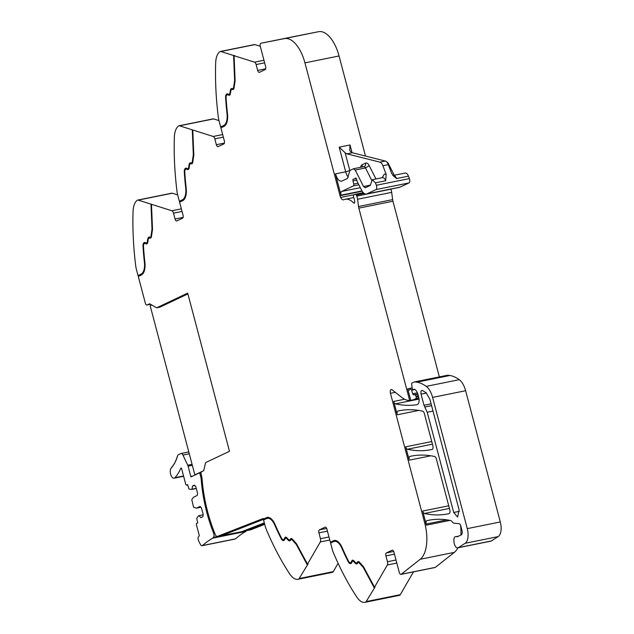 <?xml version="1.0" encoding="UTF-8"?>
<svg xmlns="http://www.w3.org/2000/svg" width="634" height="634" viewBox="0 0 634 634"><rect width="100%" height="100%" fill="white"/><g stroke="black" fill="none" stroke-linecap="round" stroke-linejoin="round"><path stroke-width="0.95" d="M138.791 276.234L138.577 275.449L138.038 275.56L136.381 269.284A12.656 6.166 78.6 0 1 135.731 265.915A189.804 92.516 -101.4 0 1 133.045 211.677A18.98 9.248 -101.4 0 1 137.38 200.217A3.796 1.847 78.6 0 1 137.721 200.075A3.796 1.847 78.6 0 1 138.22 200.106L172.337 193.212L177.663 194.892M137.721 200.075L171.838 193.172A3.796 1.847 78.6 0 1 172.337 193.212M183.099 217.399L175.055 219.023L173.51 213.167A3.162 1.545 78.6 0 0 171.877 210.765L138.22 200.106M186.586 169.167L188.021 169.429L186.586 169.167A3.796 1.847 -101.4 0 0 185.984 169.096A3.796 1.847 -101.4 0 0 184.787 172.163A170.506 83.109 -101.4 0 0 186.198 188.171A14.233 6.942 -101.4 0 1 182.616 200.732L179.588 202.167L183.044 215.243A2.528 1.236 -101.4 0 1 182.544 218.223L176.838 220.917A2.536 1.236 -101.4 0 1 176.704 220.965A2.536 1.236 -101.4 0 1 175.055 219.023M224.404 143.094L216.36 144.718L214.815 138.862A3.162 1.545 78.6 0 0 213.183 136.468L179.525 125.809A3.796 1.847 78.6 0 0 179.026 125.77A3.796 1.847 78.6 0 0 178.685 125.912A18.98 9.248 -101.4 0 0 174.35 137.372A189.804 92.516 -101.4 0 0 177.029 191.611A12.656 6.166 78.6 0 0 177.686 194.987L179.343 201.255L179.882 201.144L180.096 201.929M179.026 125.77L213.143 118.875A3.796 1.847 78.6 0 1 213.642 118.907L218.968 120.595M227.891 94.862L229.326 95.124L227.891 94.862A3.796 1.847 -101.4 0 0 227.289 94.799A3.796 1.847 -101.4 0 0 226.092 97.858A170.506 83.109 -101.4 0 0 227.503 113.874A14.233 6.942 -101.4 0 1 223.921 126.428L220.886 127.862L224.349 140.946A2.536 1.236 -101.4 0 1 223.85 143.918L218.144 146.612A2.536 1.236 -101.4 0 1 218.009 146.66A2.536 1.236 -101.4 0 1 216.36 144.718M234.144 55.681L220.83 51.505A3.796 1.847 78.6 0 0 220.331 51.473A3.796 1.847 78.6 0 0 219.99 51.616A18.98 9.248 -101.4 0 0 215.655 63.067A189.804 92.516 -101.4 0 0 218.334 117.306A12.656 6.166 78.6 0 0 218.992 120.682L220.648 126.951L221.187 126.84L221.393 127.624M220.331 51.473L254.448 44.57A3.796 1.847 78.6 0 1 254.947 44.602L260.273 46.29A2.528 1.236 78.6 0 1 260.907 43.255L284.444 38.603A31.637 15.422 78.6 0 1 304.938 62.869L340.03 195.7L362.157 191.222M232.274 89.442L232.813 89.331A3.479 1.696 -101.4 0 0 232.416 89.315L231.878 89.426A3.479 1.696 -101.4 0 1 232.274 89.442L232.615 89.529A3.479 1.696 -101.4 0 0 233.011 89.537A3.479 1.696 -101.4 0 0 234.073 87.896L235.119 80.827L234.073 55.697L234.612 55.586L234.136 55.435M234.073 55.697L254.488 62.164A3.162 1.545 78.6 0 1 256.12 64.557L257.666 70.414A2.536 1.236 -101.4 0 0 259.314 72.355A2.536 1.236 -101.4 0 0 259.449 72.308L265.155 69.613A2.536 1.236 -101.4 0 0 265.646 66.641L260.265 46.274M295.016 36.352L260.907 43.255L295.016 36.352A2.528 1.236 78.6 0 1 295.024 36.352L318.553 31.7A31.637 15.422 78.6 0 1 339.047 55.966L365.493 156.059M358.044 183.218L353.756 184.09A1.585 0.769 78.6 0 1 353.431 185.881L341.655 191.46A3.162 1.545 -101.4 0 0 340.965 192.467A3.162 1.545 -101.4 0 0 341.029 195.153L335.41 173.882L337.185 178.162C338.81 180.69 340.45 181.633 342.098 180.983L347.511 178.416L349.897 170.443L353.582 168.723L363.868 166.647A3.162 1.545 -101.4 0 0 363.694 166.702M394.269 175.301L388.246 163.358A3.162 1.545 -101.4 0 0 386.78 162.027M409.382 178.59L376.35 185.279A3.162 1.545 78.6 0 1 375.922 189.614L408.954 182.925A3.162 1.545 78.6 0 0 409.382 178.59L408.447 176.141A5.381 2.623 -101.4 0 0 405.292 173.066L392.898 175.459M382.088 177.766L384.41 174.081L386.138 174.247L382.888 165.743L388.301 164.642L391.55 173.153L393.326 175.816L396.527 178.55A5.381 2.623 -101.4 0 0 393.381 175.475M386.138 174.247L385.702 180.745L375.415 182.822L376.35 185.279M408.954 182.925L399.983 187.173A9.494 4.628 78.6 0 1 399.452 187.347L366.42 194.036A9.494 4.628 78.6 0 1 361.515 190.097L357.235 181.625A1.585 0.769 78.6 0 1 357.029 181.062L356.554 179.271A1.585 0.769 78.6 0 0 355.531 178.059A1.585 0.769 78.6 0 0 355.214 178.312A3.162 1.545 78.6 0 1 354.755 178.756L356.197 178.463M375.922 189.614L366.951 193.853A9.494 4.628 78.6 0 1 366.42 194.036M356.292 178.606L354.755 178.756M354.152 179.042A3.162 1.545 78.6 0 1 353.978 179.097A3.162 1.545 78.6 0 1 353.59 179.081A1.585 0.769 78.6 0 0 353.392 179.073A1.585 0.769 78.6 0 0 352.979 180.896L356.784 180.127M353.756 184.09L352.979 180.896M340.03 195.7A5.698 2.774 78.6 0 0 340.648 197.428L354.644 194.598M340.648 197.428A5.318 2.591 -101.4 0 0 343.493 199.837A5.318 2.591 -101.4 0 0 343.794 199.734A25.312 12.339 -101.4 0 1 345.205 199.266A25.312 12.339 -101.4 0 1 353.606 202.904A1.736 0.848 -101.4 0 0 354.176 203.157A1.736 0.848 -101.4 0 0 354.596 202.753A1.759 0.856 -101.4 0 0 354.707 201.525A10.176 4.961 -101.4 0 0 353.748 197.475L353.606 197.063A1.585 0.769 -101.4 0 1 353.843 194.979L355.325 194.273A1.585 0.769 -101.4 0 1 355.412 194.25A1.585 0.769 -101.4 0 1 356.316 195.074L356.736 196.104A6.372 3.107 -101.4 0 1 357.568 199.25L358.519 206.51A6.34 3.091 -101.4 0 0 358.836 208.134L409.659 400.49L410.745 400.268L407.71 388.793A1.902 0.927 -101.4 0 0 408.74 390.243A1.902 0.927 -101.4 0 0 408.946 390.243A1.902 0.927 -101.4 0 0 409.318 389.958A3.162 1.545 78.6 0 1 409.762 389.53L410.539 389.165A1.585 0.769 78.6 0 1 410.626 389.133A1.585 0.769 78.6 0 1 411.609 390.219L414.945 389.545M439.362 376.889L392.953 201.232A6.34 3.091 -101.4 0 1 392.636 199.615L391.685 192.348A6.372 3.107 -101.4 0 0 390.853 189.201L390.806 189.098M417.964 394.364L413.59 394.847A1.585 0.769 78.6 0 1 412.718 393.762L411.609 390.219M415.001 394.966A1.585 0.769 78.6 0 1 415.92 396.187L418.321 395.695M418.567 396.622L416.166 397.106L415.92 396.187M416.166 397.106A1.268 0.618 78.6 0 1 415.912 398.596L414.081 399.46A34.799 16.959 -101.4 0 1 412.148 400.109A34.799 16.959 -101.4 0 1 411.379 400.228A34.799 16.959 -101.4 0 1 410.745 400.268M420.215 559.267L401.211 574.277L435.328 567.375L454.324 552.365L420.215 559.267A31.637 15.422 -101.4 0 0 424.756 523.153L390.449 393.31A3.162 1.545 78.6 0 1 391.241 389.538A3.162 1.545 78.6 0 1 392.081 389.791L401.901 397.502A34.799 16.959 -101.4 0 0 409.659 400.49M404.587 399.238L393.73 401.433L397.256 414.779A3.162 1.545 -101.4 0 1 397.185 412.076A3.162 1.545 -101.4 0 1 398.041 411.006A221.44 107.931 78.6 0 1 399.174 410.761A221.44 107.931 78.6 0 1 422.648 411.165A3.162 1.545 78.6 0 1 424.368 413.59L432.848 445.678A3.162 1.545 78.6 0 1 432.063 449.451A221.44 107.931 78.6 0 1 431.041 449.664A221.44 107.931 78.6 0 1 407.44 449.229A3.162 1.545 -101.4 0 1 406.933 448.975A3.162 1.545 -101.4 0 1 405.72 446.811L409.247 460.165A3.162 1.545 -101.4 0 1 409.176 457.463A3.162 1.545 -101.4 0 1 410.032 456.393A221.44 107.931 78.6 0 1 411.244 456.131A221.44 107.931 78.6 0 1 434.631 456.52A3.162 1.545 78.6 0 1 436.351 458.945L449.799 509.863A3.162 1.545 78.6 0 1 449.023 513.635A221.44 107.931 78.6 0 1 447.873 513.881A221.44 107.931 78.6 0 1 424.415 513.477A3.162 1.545 -101.4 0 1 423.908 513.215A3.162 1.545 -101.4 0 1 422.696 511.052L425.834 522.931L424.756 523.153M393.73 401.433A3.162 1.545 -101.4 0 0 394.942 403.596A3.162 1.545 -101.4 0 0 395.45 403.85A221.44 107.931 78.6 0 0 417.045 404.666L417.156 404.643M413.32 389.577A1.585 0.769 78.6 0 1 413.233 389.609L414.042 389.236A1.585 0.769 78.6 0 1 414.129 389.205A1.585 0.769 78.6 0 1 414.382 389.236A7.6 3.701 78.6 0 1 418.123 394.927L418.694 397.106A6.324 3.083 78.6 0 1 417.101 404.658A6.324 3.083 78.6 0 1 417.045 404.666M413.233 389.609A1.585 0.769 78.6 0 1 412.116 387.953L411.672 384.149A1.268 0.618 78.6 0 1 411.989 383.023L414.105 382.025A3.17 1.545 78.6 0 1 414.279 381.961A3.17 1.545 78.6 0 1 414.438 381.945A60.119 29.299 78.6 0 1 416.356 382.088A60.119 29.299 78.6 0 1 416.903 382.167L449.926 375.486A60.119 29.299 78.6 0 0 447.469 375.265A3.17 1.545 78.6 0 0 447.311 375.28A3.17 1.545 78.6 0 0 447.16 375.328M458.43 536.237L456.25 536.673C452.478 535.445 453.548 547.261 457.257 547.808A5.698 2.774 -101.4 0 0 457.883 547.824L490.914 541.143A5.698 2.774 -101.4 0 0 491.398 540.945L498.181 536.602A12.656 6.166 -101.4 0 0 500.297 521.948L465.625 390.726A15.818 7.711 -101.4 0 0 459.27 379.687A60.103 29.299 -101.4 0 0 449.926 375.486M498.181 536.602L465.15 543.29A12.656 6.166 -101.4 0 0 467.266 528.629L432.602 397.407A15.818 7.711 -101.4 0 0 426.238 386.368A60.103 29.299 -101.4 0 0 416.903 382.167M465.15 543.29L458.366 547.625L491.398 540.945M454.324 552.365A31.637 15.422 -101.4 0 0 457.867 547.824A5.698 2.774 -101.4 0 0 458.366 547.625M446.907 519.856L426.143 524.056A3.162 1.545 -101.4 0 1 426.151 521.687A3.162 1.545 -101.4 0 1 426.999 520.625A221.44 107.931 78.6 0 1 428.307 520.34A221.44 107.931 78.6 0 1 450.291 520.435A6.641 3.241 -101.4 0 1 450.378 520.451A6.641 3.241 -101.4 0 1 452.248 521.861A6.324 3.083 -101.4 0 0 454.293 523.248L458.992 523.652A3.162 1.545 -101.4 0 1 460.823 526.093L461.98 530.452A3.796 1.847 -101.4 0 1 461.227 534.906L457.819 536.523A9.494 4.628 -101.4 0 1 457.288 536.697A9.494 4.628 -101.4 0 1 456.25 536.673L458.953 535.984M426.143 524.056A31.637 15.422 -101.4 0 0 426.365 525.103A31.637 15.422 -101.4 0 0 425.834 522.931M460.886 535.072A31.637 15.422 -101.4 0 0 460.585 525.364M401.211 574.277A2.528 1.236 78.6 0 1 400.942 574.412A2.528 1.236 78.6 0 1 399.293 572.47L393.912 552.103A2.536 1.236 -101.4 0 0 392.272 550.161A2.536 1.236 -101.4 0 0 392.129 550.209L386.431 552.903A2.536 1.236 -101.4 0 0 385.932 555.883L387.477 561.74A3.162 1.545 78.6 0 1 387.334 564.981L374.504 587.171L375.043 587.06L366.167 601.579A3.796 1.847 78.6 0 1 365.461 602.205L399.578 595.302A3.796 1.847 78.6 0 0 400.284 594.684L413.471 571.876M435.328 567.375A2.528 1.236 78.6 0 1 435.051 567.509L400.942 574.412M342.217 547.831L341.726 547.934A13.29 6.475 -101.4 0 0 334.364 541.381A13.29 6.475 -101.4 0 0 333.619 541.626L330.591 543.061L332.248 549.329A12.656 6.166 78.6 0 0 333.318 552.507A189.804 92.516 -101.4 0 0 356.712 596.951A18.98 9.248 -101.4 0 0 365.073 602.3L399.19 595.397A18.98 9.248 -101.4 0 0 399.578 595.302M331.099 542.823L330.893 542.038L333.92 540.604L330.893 542.038M330.346 542.149L326.89 529.073A2.536 1.236 -101.4 0 0 325.25 527.131A2.536 1.236 -101.4 0 0 325.107 527.179L319.409 529.873A2.536 1.236 -101.4 0 0 318.91 532.845L320.455 538.702A3.162 1.545 78.6 0 1 320.313 541.943L307.482 564.141L308.021 564.03L299.145 578.549A3.796 1.847 78.6 0 1 298.44 579.167L332.557 572.272A3.796 1.847 78.6 0 0 333.262 571.646L338.096 563.285M275.196 524.801L274.704 524.897A13.29 6.475 -101.4 0 0 267.342 518.35A13.29 6.475 -101.4 0 0 266.597 518.596L263.57 520.031L265.226 526.299A12.656 6.166 78.6 0 0 266.296 529.469A189.804 92.516 78.6 0 0 289.69 573.913A18.98 9.248 -101.4 0 0 298.051 579.27L332.168 572.367A18.98 9.248 -101.4 0 0 332.557 572.272M264.077 519.793L263.165 518.501L216.638 536.697L221.781 535.659L263.918 519.183M264.473 523.462L245.604 530.84L250.747 529.802L264.703 524.342M245.604 530.84L245.453 530.23L264.315 522.852M144.679 243.401L145.226 243.29A3.796 1.847 -101.4 0 1 145.828 243.361L145.281 243.472A3.796 1.847 -101.4 0 0 144.679 243.401A3.796 1.847 -101.4 0 0 143.482 246.468A170.506 83.109 -101.4 0 0 144.893 262.476A14.233 6.942 -101.4 0 1 141.311 275.037L138.283 276.472L145.313 303.076A2.528 1.236 78.6 0 0 146.953 305.017A2.528 1.236 78.6 0 0 147.088 304.97L149.648 303.789L156.661 307.807L159.911 307.149L187.894 293.907M156.661 307.807L187.688 293.122L229.476 451.297L205.582 462.606L203.688 470.729L201.715 471.688A2.528 1.236 78.6 0 0 201.224 474.652L201.517 475.738A9.494 4.628 -101.4 0 1 202.088 479.106A93.008 45.331 -101.4 0 0 215.394 534.787A2.528 1.236 78.6 0 0 216.487 536.087L216.638 536.697M138.038 275.56L141.073 274.126A13.29 6.475 -101.4 0 0 143.966 269.941A13.29 6.475 -101.4 0 0 144.409 262.405A171.457 83.569 -101.4 0 1 142.999 246.301A4.747 2.314 -101.4 0 1 144.497 242.473A4.747 2.314 -101.4 0 1 145.249 242.56L146.137 242.925A2.528 1.236 -101.4 0 0 146.533 242.973A2.528 1.236 -101.4 0 0 147.294 241.831L147.754 239.097A4.43 2.156 -101.4 0 1 149.077 237.1A4.43 2.156 -101.4 0 1 149.584 237.116L149.925 237.203A2.528 1.236 -101.4 0 0 150.218 237.219A2.528 1.236 -101.4 0 0 150.987 236.014L152.017 229.088L150.987 204.148M138.577 275.449L141.612 274.015A13.29 6.475 -101.4 0 0 144.504 269.83A13.29 6.475 -101.4 0 0 144.964 267.548M145.828 243.361L146.716 243.733A3.479 1.696 -101.4 0 0 146.985 243.805M150.662 238.043A3.479 1.696 -101.4 0 1 150.551 238.019L150.203 237.932A3.479 1.696 -101.4 0 0 149.806 237.924L149.267 238.035A3.479 1.696 -101.4 0 0 148.221 239.604L147.77 242.331A3.479 1.696 -101.4 0 1 146.723 243.9A3.479 1.696 -101.4 0 1 146.169 243.836L145.281 243.472M150.218 237.219L150.757 237.108A2.528 1.236 -101.4 0 0 151.526 235.911L152.509 229.318M149.355 237.084A4.43 2.156 -101.4 0 0 148.293 238.994L147.754 239.097M146.533 242.973L147.08 242.862A2.528 1.236 -101.4 0 0 147.833 241.72L148.293 238.994M144.774 242.45A4.747 2.314 -101.4 0 0 143.863 243.567A4.747 2.314 -101.4 0 0 143.538 245.144M150.203 237.932L150.004 238.13A3.479 1.696 -101.4 0 0 150.401 238.146A3.479 1.696 -101.4 0 0 151.463 236.498L152.517 229.437L151.471 204.306M179.343 201.255L182.378 199.821A13.29 6.475 -101.4 0 0 185.271 195.637A13.29 6.475 -101.4 0 0 185.714 188.1A171.457 83.569 -101.4 0 1 184.304 171.996A4.747 2.314 -101.4 0 1 185.802 168.168A4.747 2.314 -101.4 0 1 186.554 168.256L187.442 168.62A2.528 1.236 -101.4 0 0 187.838 168.668A2.528 1.236 -101.4 0 0 188.599 167.527L189.059 164.8A4.43 2.156 -101.4 0 1 190.382 162.803A4.43 2.156 -101.4 0 1 190.889 162.819L191.23 162.906A2.528 1.236 -101.4 0 0 191.523 162.914A2.528 1.236 -101.4 0 0 192.284 161.718L193.322 154.783L192.292 129.851M179.882 201.144L182.917 199.71A13.29 6.475 -101.4 0 0 185.81 195.534A13.29 6.475 -101.4 0 0 186.269 193.243M187.133 169.056A3.796 1.847 -101.4 0 0 186.531 168.993L185.984 169.096M191.508 163.635L190.969 163.746L191.508 163.635A3.479 1.696 -101.4 0 0 191.111 163.62L190.572 163.73A3.479 1.696 -101.4 0 0 189.526 165.3L189.075 168.034A3.479 1.696 -101.4 0 1 188.029 169.603A3.479 1.696 -101.4 0 1 187.474 169.54M191.523 162.914L192.062 162.803A2.528 1.236 -101.4 0 0 192.831 161.607L193.814 155.013M190.66 162.78A4.43 2.156 -101.4 0 0 189.598 164.689L189.059 164.8M187.838 168.668L188.377 168.557A2.528 1.236 -101.4 0 0 189.138 167.416L189.598 164.689M186.079 168.145A4.747 2.314 -101.4 0 0 185.168 169.262A4.747 2.314 -101.4 0 0 184.843 170.839M191.31 163.826A3.479 1.696 -101.4 0 0 191.706 163.841A3.479 1.696 -101.4 0 0 192.768 162.193L193.814 155.132L192.776 130.002M220.648 126.951L223.683 125.516A13.29 6.475 -101.4 0 0 226.576 121.34A13.29 6.475 -101.4 0 0 227.02 113.795A171.457 83.569 -101.4 0 1 225.609 97.691A4.747 2.314 -101.4 0 1 227.107 93.864A4.747 2.314 -101.4 0 1 227.86 93.951L228.739 94.323A2.528 1.236 -101.4 0 0 229.143 94.363A2.528 1.236 -101.4 0 0 229.904 93.222L230.364 90.496A4.43 2.156 -101.4 0 1 231.687 88.498A4.43 2.156 -101.4 0 1 232.195 88.514L232.535 88.602A2.528 1.236 -101.4 0 0 232.829 88.609A2.528 1.236 -101.4 0 0 233.589 87.413L234.628 80.478L233.597 55.546M221.187 126.84L224.222 125.405A13.29 6.475 -101.4 0 0 227.115 121.229A13.29 6.475 -101.4 0 0 227.574 118.938M228.438 94.759A3.796 1.847 -101.4 0 0 227.836 94.688L227.289 94.799M232.813 89.331L233.161 89.418A3.479 1.696 -101.4 0 0 233.272 89.442M232.829 88.609L233.367 88.498A2.528 1.236 -101.4 0 0 234.136 87.302L235.119 80.708M231.965 88.475A4.43 2.156 -101.4 0 0 230.903 90.385L230.364 90.496M229.143 94.363L229.682 94.26A2.528 1.236 -101.4 0 0 230.443 93.119L230.903 90.385M227.384 93.84A4.747 2.314 -101.4 0 0 226.473 94.965A4.747 2.314 -101.4 0 0 226.148 96.542M365.168 187.83L370.264 185.445L372.261 179.755L375.415 182.822M365.342 187.775L363.536 186.515L355.214 170.039L353.407 168.787M341.567 181.158L342.098 180.983M349.809 170.498L345.118 152.739L339.19 147.159L345.696 171.798L335.41 173.882M345.118 152.739A9.494 4.628 -101.4 0 0 346.972 153.856L379.901 162.145A6.324 3.083 -101.4 0 1 382.888 165.743M388.301 164.642A6.324 3.083 -101.4 0 0 385.313 161.052L352.385 152.762A9.494 4.628 -101.4 0 1 350.531 151.645L349.73 150.195L350.016 144.972L352.044 152.651M453.698 512.462L427.221 412.243L424.003 405.284L421.063 394.158C420.611 391.503 421.071 390.275 422.434 390.473L426.127 392.755L429.907 399.357L459.111 509.902L457.597 517.075L453.698 512.462L459.396 511.313M421.856 390.386L422.434 390.473M394.158 553.022A2.536 1.236 -101.4 0 0 394.324 554.179L385.932 555.883M333.381 540.715A14.233 6.942 -101.4 0 1 334.173 540.445A14.233 6.942 -101.4 0 1 342.059 547.467A170.506 83.109 -101.4 0 0 348.486 561.106A3.796 1.847 -101.4 0 0 350.451 562.675A3.796 1.847 -101.4 0 0 351.291 561.914L351.815 560.884A3.479 1.696 -101.4 0 1 352.583 560.194A3.479 1.696 -101.4 0 1 353.756 560.718L355.397 562.453A3.479 1.696 -101.4 0 0 356.57 562.976A3.479 1.696 -101.4 0 0 357.251 562.453L357.473 562.096A3.479 1.696 -101.4 0 1 358.155 561.573A3.479 1.696 -101.4 0 1 359.375 562.144L363.512 566.756L374.734 587.591M352.869 560.187A3.479 1.696 -101.4 0 0 352.353 560.773L351.291 561.914M350.451 562.675L350.99 562.564A3.796 1.847 -101.4 0 0 351.838 561.811M334.443 540.406A14.233 6.942 -101.4 0 0 333.92 540.604M341.282 545.866A13.29 6.475 -101.4 0 0 334.903 541.27L334.364 541.381M348.716 561.51A171.457 83.569 -101.4 0 0 348.732 561.534A4.747 2.314 -101.4 0 0 350.214 563.301A4.747 2.314 -101.4 0 0 350.903 563.515M357.021 563.816A4.43 2.156 -101.4 0 1 355.809 563.135L354.168 561.391A2.528 1.236 -101.4 0 0 353.312 561.019L352.773 561.122A2.528 1.236 -101.4 0 0 352.211 561.629L351.696 562.659A4.747 2.314 -101.4 0 1 350.642 563.602A4.747 2.314 -101.4 0 1 348.185 561.645L348.732 561.534M363.805 567.311L359.771 562.81A2.528 1.236 -101.4 0 0 358.884 562.398L358.345 562.509A2.528 1.236 -101.4 0 0 357.845 562.881L357.624 563.246A4.43 2.156 -101.4 0 1 356.76 563.903A4.43 2.156 -101.4 0 1 355.262 563.246L353.629 561.502A2.528 1.236 -101.4 0 0 352.773 561.122M358.432 561.566A3.479 1.696 -101.4 0 0 358.02 561.986L357.251 562.453M356.57 562.976L357.116 562.865A3.479 1.696 -101.4 0 0 357.79 562.342M359.771 562.81L359.224 562.921L363.29 567.446L374.195 587.702M359.224 562.921A2.528 1.236 -101.4 0 0 358.345 562.509M341.726 547.934A171.457 83.569 -101.4 0 0 348.185 561.645M327.136 529.992A2.536 1.236 -101.4 0 0 327.303 531.149L318.91 532.845M267.421 517.376A14.233 6.942 -101.4 0 0 266.898 517.574L266.359 517.685A14.233 6.942 -101.4 0 1 267.152 517.415A14.233 6.942 -101.4 0 1 275.037 524.437A170.506 83.109 -101.4 0 0 281.464 538.068A3.796 1.847 -101.4 0 0 283.43 539.637A3.796 1.847 -101.4 0 0 284.27 538.884L284.793 537.854A3.479 1.696 -101.4 0 1 285.562 537.164A3.479 1.696 -101.4 0 1 286.734 537.68L288.375 539.423A3.479 1.696 -101.4 0 0 289.548 539.938A3.479 1.696 -101.4 0 0 290.229 539.423L290.451 539.066A3.479 1.696 -101.4 0 1 291.133 538.543A3.479 1.696 -101.4 0 1 292.353 539.114L296.49 543.718L307.712 564.561M274.26 522.836A13.29 6.475 -101.4 0 0 267.881 518.24L267.342 518.35M281.694 538.48A171.457 83.569 -101.4 0 0 281.71 538.504A4.747 2.314 -101.4 0 0 283.192 540.263A4.747 2.314 -101.4 0 0 283.881 540.485M290 540.778A4.43 2.156 -101.4 0 1 288.787 540.097L287.147 538.361A2.528 1.236 -101.4 0 0 286.291 537.981L285.752 538.092A2.528 1.236 -101.4 0 0 285.189 538.599L284.674 539.629A4.747 2.314 -101.4 0 1 283.62 540.572A4.747 2.314 -101.4 0 1 281.163 538.607L281.71 538.504M292.749 539.78L292.203 539.891L296.268 544.408L296.799 544.305L292.749 539.78A2.528 1.236 -101.4 0 0 291.862 539.368L291.323 539.471A2.528 1.236 -101.4 0 0 290.824 539.851L290.602 540.208A4.43 2.156 -101.4 0 1 289.738 540.873A4.43 2.156 -101.4 0 1 288.24 540.208L286.608 538.472A2.528 1.236 -101.4 0 0 285.752 538.092M291.41 538.535A3.479 1.696 -101.4 0 0 290.998 538.955L290.229 539.423M289.548 539.938L290.095 539.835A3.479 1.696 -101.4 0 0 290.768 539.312M285.847 537.149A3.479 1.696 -101.4 0 0 285.332 537.743L284.27 538.884M283.43 539.637L283.969 539.534A3.796 1.847 -101.4 0 0 284.817 538.773M263.871 519.008L266.898 517.574M296.268 544.408L307.173 564.672M292.203 539.891A2.528 1.236 -101.4 0 0 291.323 539.471M274.704 524.897A171.457 83.569 -101.4 0 0 281.163 538.607M266.359 517.685L263.324 519.119M152.493 228.985L152.017 229.088M149.664 238.043A3.479 1.696 -101.4 0 0 149.267 238.035M231.878 89.426A3.479 1.696 -101.4 0 0 230.831 90.995L230.38 93.729A3.479 1.696 -101.4 0 1 229.334 95.298A3.479 1.696 -101.4 0 1 228.779 95.235M190.969 163.746A3.479 1.696 -101.4 0 0 190.572 163.73M193.798 154.688L193.322 154.783M235.103 80.383L234.628 80.478M363.821 567.335L363.29 567.446M218.223 536.38L241.792 531.657L245.453 530.23M202.119 479.478L201.208 479.669A9.494 4.628 -101.4 0 0 200.629 476.3L199.702 472.79L191 476.903A0.951 0.46 -101.4 0 1 190.794 476.427L188.084 466.164A2.996 1.458 -101.4 0 0 187.743 465.213L182.949 455.069A3.479 1.696 -101.4 0 0 181.086 453.5A3.479 1.696 -101.4 0 0 180.888 453.564L178.376 454.752A3.479 1.696 -101.4 0 0 178.059 454.99A3.487 1.696 -101.4 0 0 177.623 455.83A50.3 24.52 -101.4 0 1 177.457 456.385A0.951 0.46 -101.4 0 0 177.401 456.393A0.951 0.46 -101.4 0 0 177.132 457.399A50.3 24.52 -101.4 0 1 176.838 458.255A0.951 0.46 -101.4 0 0 176.759 458.263A0.951 0.46 -101.4 0 0 176.49 459.222A50.3 24.52 -101.4 0 1 176.165 460.03A0.951 0.46 -101.4 0 0 176.062 460.03A0.951 0.46 -101.4 0 0 175.776 460.942A50.3 24.52 -101.4 0 1 175.42 461.711A0.951 0.46 -101.4 0 0 175.293 461.703A0.951 0.46 -101.4 0 0 175.008 462.558A50.3 24.52 -101.4 0 1 174.627 463.28A0.951 0.46 -101.4 0 0 174.469 463.256A0.951 0.46 -101.4 0 0 174.176 464.072A50.3 24.52 -101.4 0 1 173.771 464.738A0.951 0.46 -101.4 0 0 173.589 464.706A0.951 0.46 -101.4 0 0 173.296 465.467A50.3 24.52 -101.4 0 1 172.86 466.085A0.951 0.46 -101.4 0 0 172.654 466.038A0.951 0.46 -101.4 0 0 172.353 466.751A50.3 24.52 -101.4 0 1 171.901 467.306A0.951 0.46 -101.4 0 0 171.671 467.25A0.951 0.46 -101.4 0 0 171.37 467.916A50.3 24.52 -101.4 0 1 171.18 468.114A5.381 2.623 -101.4 0 0 170.665 474.311A5.381 2.623 -101.4 0 0 174.088 478.202A5.381 2.623 -101.4 0 0 174.865 477.751A61.054 29.758 -101.4 0 0 180.785 468.241A0.951 0.46 -101.4 0 1 181.015 468.011A0.951 0.46 -101.4 0 1 181.633 468.74L185.699 484.138A1.268 0.618 -101.4 0 0 186.523 485.113A1.268 0.618 -101.4 0 0 186.594 485.089L187.593 484.614L188.972 489.004L191.436 489.464L196.31 488.481M246.468 530.666A3.162 1.545 -101.4 0 1 246.396 530.729A5.389 2.623 -101.4 0 1 246.325 530.848A5.389 2.623 -101.4 0 1 245.699 531.482A240.587 117.266 -101.4 0 0 235.444 538.868A2.996 1.458 -101.4 0 1 235.087 539.051L202.056 545.731A2.996 1.458 -101.4 0 1 200.645 544.757A25.146 12.252 -101.4 0 1 198.585 540.754A2.996 1.458 -101.4 0 1 198.593 536.61L199.345 535.778L196.469 524.897A1.268 0.618 -101.4 0 1 196.722 523.415L197.713 522.939L196.73 518.358L198.426 515.925L198.997 515.656L200.891 517.669L202.817 516.758L203.189 514.531L201.422 507.842L200.09 506.415L196.382 508.175L193.568 507.232L191.785 499.655L193.489 497.222L197.19 495.471L197.57 493.236L195.795 486.547L194.464 485.129L192.538 486.04L192.007 489.194L191.436 489.464M202.056 545.731A2.996 1.458 -101.4 0 0 202.412 545.557A240.587 117.266 -101.4 0 1 212.667 538.163A5.389 2.623 -101.4 0 0 213.293 537.537A5.389 2.623 -101.4 0 0 213.365 537.41A3.162 1.545 -101.4 0 0 213.595 533.107A93.008 45.331 -101.4 0 1 212.342 529.873A93.008 45.331 -101.4 0 1 201.208 479.669M192.007 489.194L196.271 488.331M192.538 486.04L194.876 485.565M196.382 508.175L200.883 507.263M198.997 515.656L203.142 514.824M246.396 530.729L241.792 531.657M218.041 536.419A3.162 1.545 -101.4 0 1 217.969 536.475L213.365 537.41M199.702 472.79L201.168 472.489M203.704 470.682L194.852 474.866L150.171 305.747L151.756 305.002M194.852 474.866L195.629 474.715M171.877 210.765L181.348 208.848M173.51 213.167L182.037 211.439M179.525 125.809L213.642 118.907M213.183 136.468L222.653 134.551M214.815 138.862L223.342 137.142M220.83 51.505L254.947 44.602M254.488 62.164L263.958 60.246M256.12 64.557L264.647 62.837M265.709 68.789L257.666 70.414M284.444 38.603L318.553 31.7M304.938 62.869L339.047 55.966M341.029 195.153L361.966 190.921M339.19 147.159L350.016 144.972M388.246 163.358L387.762 163.453M408.447 176.141L396.527 178.55M399.983 187.173L366.951 193.853M355.214 178.312L355.92 178.17M353.431 185.881L358.836 184.787M360.302 187.688L341.655 191.46M354.612 202.698L353.606 202.904M355.412 194.25L363.266 192.657L355.508 194.242M364.217 193.473L356.316 195.074M390.853 189.201L356.736 196.104M391.685 192.348L357.568 199.25M392.636 199.615L358.519 206.51M392.953 201.232L358.836 208.134M412.116 387.897L407.71 388.793M417.386 392.811L412.718 393.762M413.59 394.847L417.838 393.983M415.912 398.596L418.9 397.993M418.979 398.469L414.081 399.46M390.449 393.31L395.307 392.327M422.696 511.052L448.729 505.789M430.835 455.798L409.247 460.165M405.72 446.811L431.754 441.549M418.757 410.428L397.256 414.779M419.058 399.079L395.45 403.85M414.438 381.945L447.469 375.265M459.27 379.687L426.238 386.368M465.625 390.726L432.602 397.407M467.266 528.629L500.297 521.948M426.999 520.625L429.622 520.094M426.365 525.103A31.637 15.422 -101.4 0 0 426.381 525.166L450.029 520.379M387.477 561.74L396.004 560.012M387.334 564.981L396.813 563.063M366.167 601.579L400.284 594.684M320.455 538.702L328.983 536.982M320.313 541.943L329.791 540.025M299.145 578.549L333.262 571.646M147.088 304.97L150.504 304.28M410.032 456.393L412.457 455.901M449.419 508.413L424.415 513.477M398.041 411.006L400.316 410.547M432.443 444.172L407.44 449.229M349.825 170.578L345.696 171.798A9.494 4.628 -101.4 0 0 348.256 177.203M352.385 152.762L346.972 153.856M385.313 161.052L379.901 162.145M375.97 179.002L369.218 165.625A6.324 3.083 -101.4 0 0 365.596 163.112L362.085 164.777A6.324 3.083 -101.4 0 0 360.58 167.313M385.702 180.745A5.381 2.623 -101.4 0 0 382.548 177.671A5.381 2.623 -101.4 0 0 382.413 177.702M393.69 551.437L386.431 552.903M326.668 528.407L319.409 529.873M141.612 274.015L141.073 274.126M144.869 262.31L144.409 262.405M143.474 246.206L142.999 246.301M147.833 241.72L147.294 241.831M151.526 235.911L150.987 236.014M146.716 243.733L146.169 243.836M150.551 238.019L150.004 238.13M284.793 537.854L285.332 537.743M290.451 539.066L290.998 538.955M351.815 560.884L352.353 560.773M357.473 562.096L358.02 561.986M233.161 89.418L232.615 89.529M182.917 199.71L182.378 199.821M186.174 188.005L185.714 188.1M184.779 171.901L184.304 171.996M189.138 167.416L188.599 167.527M192.831 161.607L192.284 161.718M224.222 125.405L223.683 125.516M227.479 113.7L227.02 113.795M226.084 97.596L225.609 97.691M230.443 93.119L229.904 93.222M234.136 87.302L233.589 87.413M371.619 180.08L365.501 167.962L355.214 170.039M369.218 165.625L365.501 167.962A3.162 1.545 -101.4 0 0 363.868 166.647L364.241 166.52A3.162 2.742 -115.3 0 1 363.964 166.631M370.518 185.104L363.536 186.515M362.085 164.777A3.162 2.742 -115.3 0 1 361.879 167.043M365.596 163.112A3.162 2.742 -115.3 0 1 364.241 166.52M426.5 393.056L421.063 394.158M431.096 403.85L424.003 405.284M431.572 405.649L424.804 407.02M432.998 411.07L427.221 412.243M354.168 561.391L353.629 561.502M355.809 563.135L355.262 563.246M287.147 538.361L286.608 538.472M288.787 540.097L288.24 540.208M192.902 476.007L190.794 476.427M188.084 466.164L192.324 465.301M192.07 464.342L187.743 465.213M182.949 455.069L189.281 453.786M183.551 475.991L174.865 477.751M181.316 468.138L180.785 468.241M187.656 484.867L186.594 485.089M235.444 538.868L202.412 545.557M245.699 531.482L212.667 538.163M214.617 532.893L213.595 533.107M213.357 529.667L212.342 529.873M201.604 476.11L200.629 476.3M353.978 179.097L356.3 178.63M353.764 197.531L345.205 199.266M419.011 398.723L412.148 400.109M414.279 381.961L447.311 375.28M146.953 305.017L150.52 304.296M382.936 177.536L372.261 179.755M188.797 451.939L181.086 453.5M183.622 476.277L174.088 478.202M187.664 484.875L186.523 485.113"/></g></svg>
